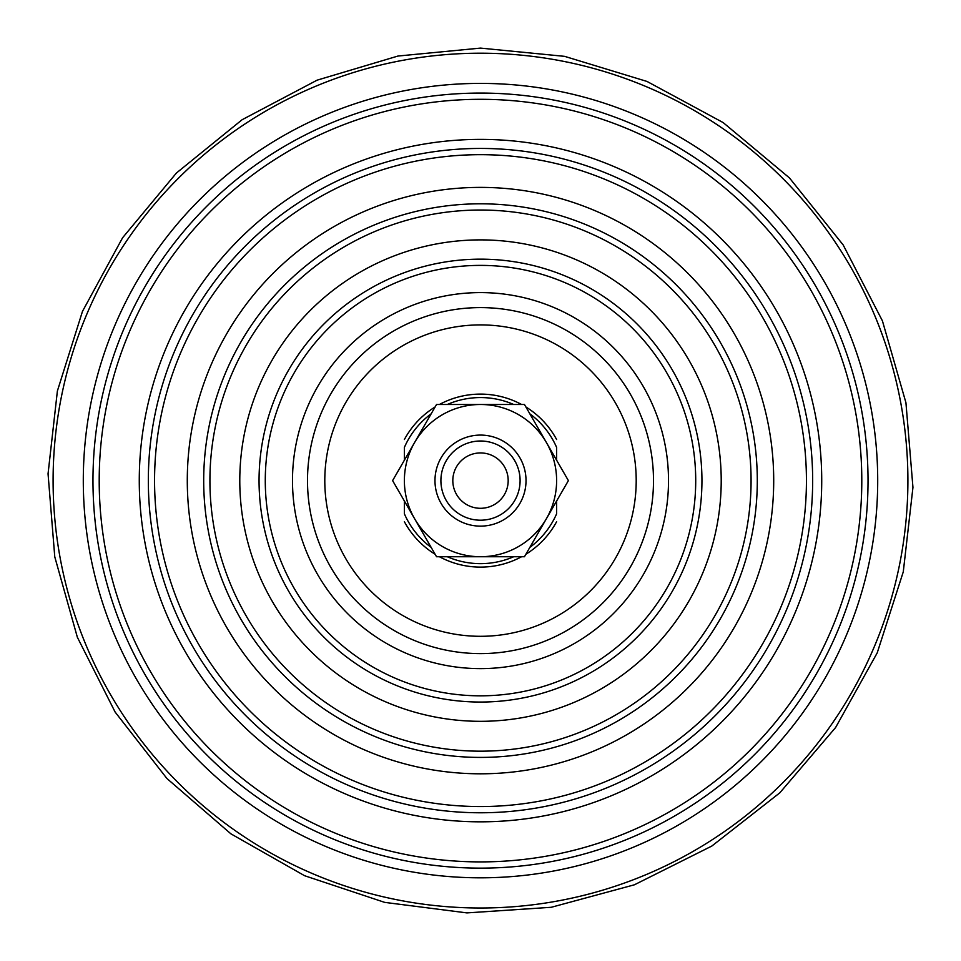 <?xml version="1.0" encoding="UTF-8"?>
<svg xmlns="http://www.w3.org/2000/svg" width="961" height="961" viewBox="0 0 961 961"><rect width="100%" height="100%" fill="white"/><g stroke="black" fill="none" stroke-linecap="round" stroke-linejoin="round"><path stroke-width="1.44" d="M556.623 513.799L556.623 501.005L556.623 513.799A83.042 83.042 0 0 1 529.823 547.41M404.377 513.799L404.377 501.005L404.377 513.799A83.042 83.042 0 0 0 431.165 547.41M513.691 556.731A83.042 83.042 0 0 1 447.309 556.731M480.5 265.392A215.216 215.216 0 0 1 666.886 588.216A215.216 215.216 0 0 1 294.114 588.216A215.216 215.216 0 0 1 480.5 265.392M556.623 447.418L556.623 460.211L556.623 447.418A83.042 83.042 0 0 0 529.823 413.807M404.377 447.418L404.377 460.211L404.377 447.418A83.042 83.042 0 0 1 431.165 413.807M447.309 404.485A83.042 83.042 0 0 1 513.691 404.485M404.377 439.525A86.502 86.502 0 0 1 435.117 406.959M439.417 404.485A86.502 86.502 0 0 1 521.583 404.485M525.883 406.959A86.502 86.502 0 0 1 556.623 439.525M556.623 521.691A86.502 86.502 0 0 1 525.883 554.245M521.583 556.731A86.502 86.502 0 0 1 439.417 556.731M435.117 554.245A86.502 86.502 0 0 1 404.377 521.691M480.5 307.604A173.004 173.004 0 0 1 630.32 567.11A173.004 173.004 0 0 1 330.68 567.11A173.004 173.004 0 0 1 480.5 307.604M480.5 239.89A240.718 240.718 0 0 1 688.965 600.961A240.718 240.718 0 0 1 272.035 600.961A240.718 240.718 0 0 1 480.5 239.89M480.5 210.027A270.582 270.582 0 0 1 714.828 615.893A270.582 270.582 0 0 1 246.172 615.893A270.582 270.582 0 0 1 480.5 210.027M480.5 187.395A293.201 293.201 0 0 1 734.42 627.209A293.201 293.201 0 0 1 226.58 627.209A293.201 293.201 0 0 1 480.5 187.395M480.5 154.673A325.935 325.935 0 0 1 762.77 643.582A325.935 325.935 0 0 1 198.23 643.582A325.935 325.935 0 0 1 480.5 154.673M480.5 139.381A341.227 341.227 0 0 1 776.007 651.222A341.227 341.227 0 0 1 184.992 651.222A341.227 341.227 0 0 1 480.5 139.381M480.5 99.307A381.301 381.301 0 0 1 810.712 671.258A381.301 381.301 0 0 1 150.288 671.258A381.301 381.301 0 0 1 480.5 99.307M480.5 83.403A397.205 397.205 0 0 1 824.49 679.211A397.205 397.205 0 0 1 136.51 679.211A397.205 397.205 0 0 1 480.5 83.403M480.5 404.485L436.546 404.485L392.605 480.608L436.546 556.731L524.454 556.731L568.395 480.608L524.454 404.485L480.5 404.485A76.123 76.123 0 0 0 414.575 518.664A76.123 76.123 0 0 0 546.425 518.664A76.123 76.123 0 0 0 480.5 404.485M480.5 435.081A45.527 45.527 0 0 1 519.925 503.372A45.527 45.527 0 0 1 441.075 503.372A45.527 45.527 0 0 1 480.5 435.081M480.5 441.003A39.605 39.605 0 0 1 514.796 500.405A39.605 39.605 0 0 1 446.204 500.405A39.605 39.605 0 0 1 480.5 441.003M480.5 452.931A27.677 27.677 0 0 1 504.477 494.447A27.677 27.677 0 0 1 456.523 494.447A27.677 27.677 0 0 1 480.5 452.931M480.5 292.6A187.996 187.996 0 0 1 643.317 574.606A187.996 187.996 0 0 1 317.683 574.606A187.996 187.996 0 0 1 480.5 292.6M480.5 324.902A155.706 155.706 0 0 1 615.34 558.461A155.706 155.706 0 0 1 345.66 558.461A155.706 155.706 0 0 1 480.5 324.902M480.5 259.158A221.45 221.45 0 0 1 672.28 591.327A221.45 221.45 0 0 1 288.72 591.327A221.45 221.45 0 0 1 480.5 259.158M480.5 203.804A276.804 276.804 0 0 1 720.221 619.004A276.804 276.804 0 0 1 240.779 619.004A276.804 276.804 0 0 1 480.5 203.804M480.5 148.438A332.17 332.17 0 0 1 768.163 646.693A332.17 332.17 0 0 1 192.837 646.693A332.17 332.17 0 0 1 480.5 148.438M480.5 93.073A387.523 387.523 0 0 1 816.105 674.37A387.523 387.523 0 0 1 144.895 674.37A387.523 387.523 0 0 1 480.5 93.073M480.5 53.203A427.405 427.405 0 0 1 850.641 694.31A427.405 427.405 0 0 1 110.359 694.31A427.405 427.405 0 0 1 480.5 53.203M480.5 48.098L397.986 56.038L317.094 80.171L242.112 119.729L176.428 173.016L122.588 237.775L82.478 311.364L57.384 391.007L48.05 473.809L54.777 556.875L77.361 637.263L115.14 712.077L166.914 778.494L230.892 833.824L304.589 875.711L384.7 902.379L466.914 912.902L551.242 907.292L634.416 884.793L711.801 846.064L779.779 792.861L835.589 727.549L877.213 652.891L903.28 571.819L912.95 487.395L905.935 402.719L882.426 320.866L843.169 244.935L789.437 177.905L723.165 122.588L647.041 81.457L564.612 56.351L480.5 48.098"/></g></svg>
